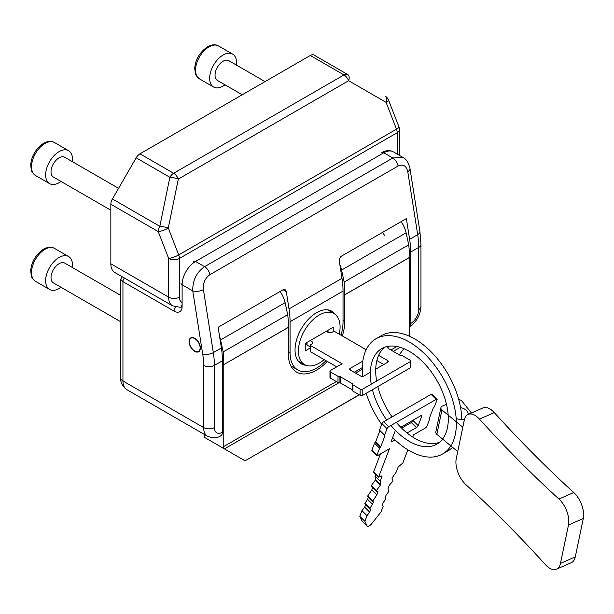 <?xml version="1.0" encoding="UTF-8"?>
<svg xmlns="http://www.w3.org/2000/svg" width="614" height="614" viewBox="0 0 614 614"><rect width="100%" height="100%" fill="white"/><g stroke="black" fill="none" stroke-linecap="round" stroke-linejoin="round"><path stroke-width="0.92" d="M335.221 314.399A30.424 17.56 120 0 0 331.76 311.175A30.424 17.56 120 0 0 308.32 319.326A30.424 17.56 120 0 0 295.035 349.942A30.424 17.56 120 0 0 301.336 363.864A30.424 17.56 120 0 0 305.864 365.246M409.315 326.878A7.606 4.39 -120 0 0 410.659 323.547L410.659 252.078A76.052 43.909 -120 0 0 409.615 239.291L417.681 234.632A7.606 3.446 -8.9 0 0 419.922 231.624L409.999 168.612C408.54 162.61 406.138 158.849 402.784 157.322L392.806 157.998L383.773 152.779L195.544 261.449L204.585 266.668L392.806 157.998A7.606 4.39 -120 0 1 398.079 166.033L209.858 274.704A7.606 4.39 -120 0 0 204.585 266.668C196.511 272.355 192.566 280.429 192.75 290.882L182.105 284.735L182.105 306.47A11.405 6.585 60 0 1 174.038 311.129L122.946 281.634L120.72 279.431L120.72 377.886C120.275 382.154 122.332 386.091 126.883 389.69L207.555 436.262A19.011 10.975 -60 0 1 203.618 427.559L203.618 365.399A68.446 39.519 -120 0 0 202.674 353.902L192.75 290.882A7.606 3.446 171.1 0 0 203.403 289.608L213.327 352.62L221.393 347.961A76.052 43.909 60 0 1 222.437 360.748L214.37 365.399L214.37 427.559A7.606 4.39 180 0 1 203.618 427.559L122.946 380.987A19.011 10.975 120 0 0 126.883 389.69M288.319 351.799L290.061 352.812A37.454 21.628 120 0 0 297.821 369.958A37.454 21.628 120 0 0 325.973 360.656M340.993 335.175A37.454 21.628 120 0 0 343.034 322.227L343.034 291.12L290.061 321.698A76.052 43.909 -120 0 0 289.017 308.919L286.301 291.642L285.134 289.685L283.069 289.777L218.131 327.27L221.393 347.961M289.017 308.919L341.99 278.334A76.052 43.909 60 0 1 343.034 291.12M290.061 352.812L290.061 321.698M214.37 427.559A11.405 6.585 120 0 0 222.437 432.218A7.606 4.39 60 0 1 220.863 435.702C217.471 438.212 213.035 438.396 207.555 436.262M222.437 432.218L222.437 360.748M194.738 338.606A7.606 4.39 -120 0 0 190.087 345.229A7.606 4.39 -120 0 0 199.397 350.609A7.606 4.39 -120 0 0 194.738 338.606M410.659 323.547A11.405 6.585 120 0 0 418.725 309.579L418.725 247.419A76.052 43.909 -120 0 0 417.681 234.632L407.765 171.621A7.606 3.446 -8.9 0 0 409.999 168.612M341.99 278.334L339.227 260.666L339.519 258.594L340.839 256.522L406.361 218.599L409.615 239.291M182.097 306.916L180.194 307.299L172.595 305.856L114.787 272.478A19.011 10.975 -60 0 1 110.842 263.774L110.842 204.255A7.606 4.39 -60 0 1 112.423 198.951L136.162 157.836A7.606 4.39 -60 0 1 139.961 153.822L310.285 55.483A7.606 4.39 -60 0 1 314.092 55.106L347.785 74.555A7.606 4.091 120 0 1 348.637 80.726L178.313 179.065A7.606 1.658 -168.4 0 0 169.855 177.285A7.606 4.39 -60 0 1 173.655 173.271A7.606 4.39 60 0 1 178.313 179.065L168.282 228.093A7.606 1.604 158.8 0 1 158.243 231.616A7.606 4.39 -60 0 1 159.817 226.313L169.855 177.285L136.162 157.836M388.516 100.013L398.931 126.852A7.606 1.604 158.8 0 1 396.498 129.186L386.083 102.346A7.606 1.604 158.8 0 0 388.516 100.013A7.606 7.606 0 0 0 385.231 96.175L385.231 96.175A7.606 4.091 120 0 1 386.083 102.346L348.637 80.726A7.606 4.39 60 0 0 343.978 74.939A7.606 4.39 -60 0 1 347.785 74.555L314.092 55.106M112.423 198.951L159.817 226.313A7.606 1.658 -168.4 0 1 168.282 228.093L178.697 254.933A7.606 1.604 158.8 0 1 168.658 258.456L158.243 231.616L110.842 204.255M342.328 335.942A39.925 23.056 120 0 0 344.784 321.222L344.715 294.789L409.254 257.527A76.052 43.909 -120 0 0 408.709 244.794L344.178 282.056L341.576 270.068A19.011 10.975 -120 0 0 339.857 264.772M408.709 244.794L406.107 232.813A19.011 10.975 -120 0 0 401.096 221.639M344.715 294.789A76.052 43.909 -120 0 0 344.178 282.056M344.784 294.827L409.315 257.565L409.315 336.165M280.091 291.504A19.011 10.975 60 0 1 285.111 302.671L287.705 314.66L223.174 351.914L220.572 339.933A19.011 10.975 -120 0 0 219.589 336.495M287.705 314.66A76.052 43.909 60 0 1 288.25 327.392L223.711 364.647A76.052 43.909 -120 0 0 223.174 351.914M288.25 327.392L288.319 353.817A39.925 23.056 120 0 0 296.585 372.099A39.925 23.056 120 0 0 327.323 361.439M223.711 364.647L288.319 327.431M223.78 364.685L223.78 446.524L336.334 381.547M204.155 434.305L204.155 437.183L223.673 448.458A19.011 10.975 -120 0 0 223.78 446.524M204.155 437.183L245.07 460.815L359.228 394.756M223.673 448.458L244.948 460.738M382.768 232.222A18.451 10.653 -120 0 0 384.786 235.845M403.858 348.629L399.261 354.846M193.049 349.734A7.606 4.39 60 0 1 192.781 349.473L192.689 349.704A7.982 4.613 -120 0 1 192.412 349.412L192.527 349.197A7.606 4.39 60 0 1 192.274 348.906L192.144 349.113A7.982 4.613 -120 0 1 191.89 348.798L192.021 348.606A7.606 4.39 60 0 1 191.783 348.299L191.637 348.468A7.982 4.613 -120 0 1 191.391 348.138L191.553 347.977A7.606 4.39 60 0 1 191.33 347.647L191.161 347.793A7.982 4.613 -120 0 1 190.939 347.44L191.115 347.317A7.606 4.39 60 0 1 190.916 346.971L190.724 347.079A7.982 4.613 -120 0 1 190.524 346.71L190.724 346.626A7.606 4.39 60 0 1 190.54 346.273L190.332 346.342A7.982 4.613 -120 0 1 190.156 345.966L190.371 345.912A7.606 4.39 60 0 1 190.21 345.552L189.987 345.59A7.982 4.613 -120 0 1 189.833 345.206L190.064 345.191A7.606 4.39 60 0 1 189.933 344.83L189.695 344.83A7.982 4.613 -120 0 1 189.565 344.446L189.818 344.462A7.606 4.39 60 0 1 189.711 344.101L189.457 344.063A7.982 4.613 -120 0 1 189.358 343.686L189.619 343.74A7.606 4.39 60 0 1 189.534 343.379L189.281 343.31A7.982 4.613 -120 0 1 189.212 342.942L189.473 343.026A7.606 4.39 60 0 1 189.427 342.681L189.158 342.574A7.982 4.613 -120 0 1 189.12 342.213L189.388 342.336A7.606 4.39 60 0 1 189.365 342.006L189.097 341.86A7.982 4.613 -120 0 1 189.097 341.514L189.365 341.676A7.606 4.39 60 0 1 189.373 341.353L189.104 341.184A7.982 4.613 -120 0 1 189.127 340.854L189.396 341.046A7.606 4.39 60 0 1 189.434 340.747L189.166 340.54A7.982 4.613 -120 0 1 189.227 340.24L189.488 340.455A7.606 4.39 60 0 1 189.557 340.179L189.296 339.949A7.982 4.613 -120 0 1 189.381 339.672L189.634 339.918A7.606 4.39 60 0 1 189.734 339.665L189.48 339.404A7.982 4.613 -120 0 1 189.596 339.158L189.841 339.427A7.606 4.39 60 0 1 189.964 339.204L189.726 338.928A7.982 4.613 -120 0 1 189.864 338.705L190.102 338.997A7.606 4.39 60 0 1 190.248 338.805L190.025 338.506A7.982 4.613 -120 0 1 190.194 338.329L190.409 338.636A7.606 4.39 60 0 1 190.578 338.475L190.371 338.161A7.982 4.613 -120 0 1 190.57 338.015L190.762 338.337A7.606 4.39 60 0 1 190.962 338.214L190.77 337.884A7.982 4.613 -120 0 1 190.985 337.777L191.169 338.114A7.606 4.39 60 0 1 191.384 338.03L191.215 337.685A7.982 4.613 -120 0 1 191.445 337.616L191.606 337.961A7.606 4.39 60 0 1 191.837 337.915L191.691 337.57A7.982 4.613 -120 0 1 191.944 337.539L192.082 337.884A7.606 4.39 60 0 1 192.328 337.869L192.205 337.523A7.982 4.613 -120 0 1 192.474 337.531L192.581 337.884A7.606 4.39 60 0 1 192.842 337.907L192.75 337.562A7.982 4.613 -120 0 1 193.026 337.616L193.111 337.953A7.606 4.39 60 0 1 193.379 338.022L193.31 337.685A7.982 4.613 -120 0 1 193.602 337.769L193.656 338.107A7.606 4.39 60 0 1 193.932 338.207L193.894 337.877A7.982 4.613 -120 0 1 194.185 338.007L194.208 338.329A7.606 4.39 60 0 1 194.492 338.467L194.477 338.153A7.982 4.613 -120 0 1 194.776 338.314L194.776 338.621A7.606 4.39 60 0 1 195.052 338.798L195.068 338.498A7.982 4.613 -120 0 1 195.367 338.698L195.336 338.989A7.606 4.39 60 0 1 195.613 339.189L195.659 338.913A7.982 4.613 -120 0 1 195.95 339.143L195.889 339.412A7.606 4.39 60 0 1 196.165 339.649L196.234 339.388A7.982 4.613 -120 0 1 196.518 339.649L196.434 339.895A7.606 4.39 60 0 1 196.695 340.164L196.795 339.926A7.982 4.613 -120 0 1 197.071 340.217L196.956 340.44A7.606 4.39 60 0 1 197.209 340.724L197.332 340.517A7.982 4.613 -120 0 1 197.593 340.831L197.455 341.023A7.606 4.39 60 0 1 197.693 341.33L197.846 341.161A7.982 4.613 -120 0 1 198.084 341.491L197.931 341.653A7.606 4.39 60 0 1 198.153 341.983L198.322 341.837A7.982 4.613 -120 0 1 198.545 342.19L198.36 342.313A7.606 4.39 60 0 1 198.568 342.658L198.759 342.551A7.982 4.613 -120 0 1 198.959 342.919L198.759 343.003A7.606 4.39 60 0 1 198.944 343.364L199.151 343.287A7.982 4.613 -120 0 1 199.327 343.663L199.113 343.717A7.606 4.39 60 0 1 199.266 344.078L199.496 344.04A7.982 4.613 -120 0 1 199.65 344.423L199.412 344.439A7.606 4.39 60 0 1 199.55 344.807L199.788 344.799A7.982 4.613 -120 0 1 199.911 345.183L199.665 345.168A7.606 4.39 60 0 1 199.773 345.528L200.026 345.567A7.982 4.613 -120 0 1 200.118 345.943L199.865 345.889A7.606 4.39 60 0 1 199.941 346.25L200.202 346.319A7.982 4.613 -120 0 1 200.271 346.687L200.011 346.603A7.606 4.39 60 0 1 200.057 346.948L200.325 347.056A7.982 4.613 -120 0 1 200.364 347.417L200.095 347.294A7.606 4.39 60 0 1 200.11 347.631L200.379 347.77A7.982 4.613 -120 0 1 200.387 348.115L200.118 347.954A7.606 4.39 60 0 1 200.11 348.276L200.379 348.453A7.982 4.613 -120 0 1 200.356 348.775L200.087 348.583A7.606 4.39 60 0 1 200.049 348.89L200.31 349.09A7.982 4.613 -120 0 1 200.256 349.397L199.995 349.174A7.606 4.39 60 0 1 199.926 349.45L200.187 349.681A7.982 4.613 -120 0 1 200.103 349.965L199.842 349.719A7.606 4.39 60 0 1 199.75 349.965L200.003 350.226A7.982 4.613 -120 0 1 199.888 350.471L199.642 350.203A7.606 4.39 60 0 1 199.519 350.425L199.757 350.709A7.982 4.613 -120 0 1 199.611 350.924L199.381 350.632A7.606 4.39 60 0 1 199.235 350.824L199.458 351.124A7.982 4.613 -120 0 1 199.289 351.308L199.074 350.993A7.606 4.39 60 0 1 198.898 351.154L199.105 351.469A7.982 4.613 -120 0 1 198.913 351.615L198.713 351.292A7.606 4.39 60 0 1 198.522 351.415L198.713 351.745A7.982 4.613 -120 0 1 198.491 351.853L198.314 351.515A7.606 4.39 60 0 1 198.099 351.607L198.268 351.945A7.982 4.613 -120 0 1 198.03 352.014L197.877 351.668A7.606 4.39 60 0 1 197.647 351.722L197.785 352.068A7.982 4.613 -120 0 1 197.531 352.098L197.401 351.745A7.606 4.39 60 0 1 197.155 351.761L197.278 352.106A7.982 4.613 -120 0 1 197.01 352.098L196.902 351.753A7.606 4.39 60 0 1 196.641 351.722L196.733 352.068A7.982 4.613 -120 0 1 196.457 352.014L196.373 351.676A7.606 4.39 60 0 1 196.104 351.607L196.173 351.945A7.982 4.613 -120 0 1 195.881 351.86L195.828 351.523A7.606 4.39 60 0 1 195.551 351.423L195.59 351.753A7.982 4.613 -120 0 1 195.298 351.622L195.267 351.3A7.606 4.39 60 0 1 194.991 351.162L195.006 351.477A7.982 4.613 -120 0 1 194.707 351.315L194.707 351.008A7.606 4.39 60 0 1 194.431 350.832L194.415 351.131A7.982 4.613 -120 0 1 194.116 350.939L194.147 350.648A7.606 4.39 60 0 1 193.87 350.44L193.824 350.717A7.982 4.613 -120 0 1 193.533 350.487L193.594 350.218A7.606 4.39 60 0 1 193.318 349.98L193.249 350.241A7.982 4.613 -120 0 1 192.965 349.98L193.049 349.734M324.161 359.612A29.472 17.015 -60 0 1 319.242 363.135A29.472 17.015 -60 0 1 304.506 364.593A29.472 17.015 -60 0 1 304.506 330.562A29.472 17.015 -60 0 1 333.97 313.547A29.472 17.015 -60 0 1 339.266 334.177M333.218 331.621L333.218 327.27L305.258 343.418L305.258 350.87L310.362 347.923M326.771 331L329.726 332.704M336.718 366.857L310.362 351.645L310.362 345.436L342.098 363.757L330.532 370.434A1.903 1.098 0 0 0 329.971 371.209A1.903 1.098 0 0 0 330.532 371.984L330.532 378.193A1.903 1.098 0 0 1 329.971 377.418L329.971 371.209M310.362 346.987L307.015 345.053L305.749 343.134M312.518 342.021L312.518 343.571L312.518 342.021L310.093 340.624M307.015 342.405L307.015 345.053M326.226 331.307L328.651 332.704L331.337 332.704L333.486 331.468A0.76 0.437 0 0 1 334.569 331.468L366.19 349.727M330.532 371.984L338.007 376.298L338.007 382.507L330.532 378.193M338.007 382.507A1.144 0.66 0 0 0 339.112 382.683A1.144 0.66 0 0 1 340.21 382.852L352.259 389.806A1.144 0.66 0 0 1 352.513 390.036M338.007 376.298A1.144 0.66 0 0 0 339.112 376.474L339.112 382.683M386.659 346.634L387.802 347.301A1.144 0.66 0 0 1 388.14 347.762A1.144 0.66 0 0 1 388.102 347.938A1.144 0.66 0 0 0 388.063 348.107A1.144 0.66 0 0 0 388.393 348.575L400.443 355.529A1.144 0.66 0 0 0 401.548 355.698A1.144 0.66 0 0 1 402.646 355.867L410.121 360.188A1.903 1.098 0 0 1 410.682 360.963A1.903 1.098 0 0 1 410.121 361.738L362.797 389.061A1.903 1.098 0 0 1 360.111 389.061L352.85 384.871A1.144 0.66 0 0 1 352.513 384.402A1.144 0.66 0 0 1 352.551 384.234A1.144 0.66 0 0 0 352.597 384.065A1.144 0.66 0 0 0 352.259 383.596L340.21 376.643A1.144 0.66 0 0 0 339.112 376.474M410.121 361.738L410.121 367.947A1.903 1.098 0 0 0 410.682 367.172L410.682 360.963M410.121 367.947L362.797 395.27A1.903 1.098 0 0 1 360.111 395.27L352.85 391.08A1.144 0.66 0 0 1 352.513 390.611A1.144 0.66 0 0 1 352.551 390.443M383.773 364.532L377.05 360.648A1.903 1.098 0 0 0 376.858 360.556M387.802 360.648L387.802 362.206A1.903 1.098 0 0 0 387.802 360.648L378.623 355.345M377.05 359.796L377.05 360.648M362.283 367.625L354.194 372.291M362.828 361.101L350.164 368.415L350.164 369.966L360.917 376.175A1.903 1.098 0 0 0 363.603 376.175L370.349 372.284M310.362 345.436A0.76 0.437 0 0 1 310.362 344.815L312.518 343.571M350.164 368.415A1.903 1.098 0 0 0 350.164 369.966M375.73 369.175L387.802 362.206M310.362 351.024A0.76 0.437 0 0 0 310.362 351.645M407.873 449.832L402.845 463.002L398.171 467.008L396.306 471.897L391.962 478.222L393.06 480.969L389.245 485.352L388.071 488.422L388.47 491.898L386.137 495.037L385.369 497.048L385.63 499.335L383.289 502.475L382.407 504.792L383.151 506.343L380.987 511.992L371.708 523.665A3.837 1.328 -45.2 0 1 367.279 526.328A3.837 1.328 -45.2 0 1 367.18 526.19L364.854 521.309L367.011 515.66L369.697 512.13L370.58 509.812L369.996 508.361L373.419 502.375L372.836 500.924L376.866 494.892L378.04 491.822L376.221 491.154L376.367 490.609L380.772 484.676L380.173 481.215L382.038 476.326L381.148 475.904L378.646 476.978L389.429 448.742L377.863 455.419A1.903 0.66 -45.2 0 1 376.981 455.573A1.903 0.66 -45.2 0 1 376.981 454.997L379.521 448.35A1.144 0.399 -45.2 0 1 380.158 447.491A1.144 0.399 -45.2 0 0 380.803 446.639L384.894 435.917A1.144 0.399 -45.2 0 0 384.894 435.579A1.144 0.399 -45.2 0 0 384.732 435.533A1.144 0.399 -45.2 0 1 384.564 435.487A1.144 0.399 -45.2 0 1 384.564 435.142L387.027 428.679A1.903 0.66 -45.2 0 1 388.831 426.707L436.155 399.384A1.903 0.66 -45.2 0 1 437.038 399.238A1.903 0.66 -45.2 0 1 437.045 399.806L434.505 406.46A1.144 0.399 -45.2 0 1 433.86 407.312A1.144 0.399 -45.2 0 0 433.223 408.164L429.125 418.886A1.144 0.399 -45.2 0 0 429.132 419.232A1.144 0.399 -45.2 0 0 429.293 419.278A1.144 0.399 -45.2 0 1 429.455 419.324A1.144 0.399 -45.2 0 1 429.462 419.661L426.991 426.124A1.903 0.66 -45.2 0 1 425.195 428.096L413.629 434.773L412.746 437.091M379.866 430.805A1.144 0.399 -45.2 0 1 379.836 430.89L375.745 441.612A1.144 0.399 -45.2 0 1 375.1 442.464L380.158 447.491M376.981 455.573L371.923 450.538A1.903 0.66 -45.2 0 1 371.923 449.97L374.463 443.316A1.144 0.399 -45.2 0 1 375.1 442.464M380.473 453.915L373.588 471.943L378.646 476.978M375.806 474.376L375.116 476.188L380.173 481.215M375.116 476.188L375.714 479.649L371.309 485.574L376.367 490.609M376.167 491.1L371.132 486.104L371.309 485.574M372.667 487.631L371.808 489.865L376.866 494.892M371.808 489.865L367.778 495.889L372.836 500.924M373.419 502.375L368.362 497.348L367.778 495.889M368.362 497.348L367.594 499.351L372.652 504.386M367.594 499.351L364.939 503.326L369.996 508.361M370.58 509.812L365.522 504.785L364.939 503.326M365.522 504.785L364.639 507.103L369.697 512.13M364.639 507.103L361.953 510.633L367.011 515.66M361.953 510.633L359.796 516.282L364.854 521.309M359.796 516.282L362.122 521.163L367.18 526.19M379.675 430.498A1.144 0.399 -45.2 0 1 379.506 430.452A1.144 0.399 -45.2 0 1 379.506 430.115L381.969 423.652A1.903 0.66 -45.2 0 1 383.773 421.68L431.097 394.357A1.903 0.66 -45.2 0 1 431.987 394.203L437.038 399.238M400.781 427.275L420.943 415.632A1.903 0.66 -45.2 0 1 421.826 415.478A1.903 0.66 -45.2 0 1 421.826 416.054L418.172 425.625A1.903 0.66 -45.2 0 1 416.369 427.597L407.044 432.977M413.329 420.022L413.115 420.59A1.903 0.66 -45.2 0 1 411.311 422.562L401.648 428.142M395.055 439.9L392.169 441.566A1.903 0.66 -45.2 0 1 391.287 441.719A1.903 0.66 -45.2 0 1 391.279 441.144L394.94 431.573M72.391 161.666A19.011 10.975 120 0 0 68.591 150.691A19.011 10.975 120 0 0 49.58 161.666A19.011 10.975 120 0 0 49.58 183.624A19.011 10.975 120 0 0 59.082 182.68A19.011 10.975 120 0 0 60.986 181.429M118.556 188.321L64.785 157.276A11.405 6.585 120 0 0 53.38 163.861A11.405 6.585 120 0 0 53.38 177.039L110.842 210.211M72.391 267.504A19.011 10.975 120 0 0 68.591 256.529A19.011 10.975 120 0 0 49.58 267.504A19.011 10.975 120 0 0 49.58 289.463A19.011 10.975 120 0 0 59.082 288.519A19.011 10.975 120 0 0 60.986 287.268M120.72 295.411L64.785 263.114A11.405 6.585 120 0 0 53.38 269.699A11.405 6.585 120 0 0 53.38 282.877L120.72 321.751M236.421 65.069A19.011 10.975 120 0 0 232.614 54.093A19.011 10.975 120 0 0 213.603 65.069A19.011 10.975 120 0 0 213.603 87.027A19.011 10.975 120 0 0 223.112 86.083A19.011 10.975 120 0 0 225.008 84.832M265.048 81.601L228.815 60.679A11.405 6.585 120 0 0 217.402 67.264A11.405 6.585 120 0 0 217.402 80.442L242.231 94.771M460.569 407.635A8.558 5.871 -168.2 0 1 466.463 410.528A8.558 5.871 -168.2 0 1 468.259 414.396M464.629 418.855A8.558 5.871 -168.2 0 1 456.179 418.433M575.272 556.906L560.459 563.422A19.011 9.977 66.3 0 1 556.537 569.178L571.35 562.67A19.011 9.977 66.3 0 0 575.272 556.906L583.3 518.485A19.011 9.977 66.3 0 0 573.76 492.535A964.464 506.258 66.3 0 1 494.278 412.585A19.011 9.977 66.3 0 0 483.018 407.903L468.206 414.419A19.011 9.977 66.3 0 0 464.284 420.176L457.722 451.582L436.853 434.344A3.799 2.609 -168.2 0 1 435.817 432.01L440.913 407.635A3.799 2.609 -168.2 0 1 442.318 406.084L446.493 404.25M462.81 427.206L441.95 409.968A3.799 2.609 -168.2 0 1 440.913 407.635M556.537 569.178A19.011 9.977 66.3 0 1 545.27 564.504A964.464 506.258 66.3 0 0 465.788 484.546A19.011 9.977 66.3 0 1 456.256 458.604L457.722 451.582M560.459 563.422L568.487 525.001A19.011 9.977 66.3 0 0 558.947 499.052A964.464 506.258 66.3 0 1 479.465 419.101A19.011 9.977 66.3 0 0 468.206 414.419M458.742 399.568A3.799 2.609 -168.2 0 1 461.958 401.165L471.452 412.992M362.659 376.474A66.55 38.421 60 0 1 376.044 338.728A66.55 38.421 60 0 1 452.372 399.3A66.55 38.421 60 0 1 442.594 453.992A66.55 38.421 60 0 1 392.653 437.552M381.693 424.389A66.55 38.421 60 0 1 366.22 393.298M376.044 338.728L381.424 335.62A66.55 38.421 60 0 1 457.752 396.191A66.55 38.421 60 0 1 461.743 419.446M452.595 447.345A66.55 38.421 60 0 1 447.967 450.883L442.594 453.992M392.085 416.883A55.137 31.836 60 0 1 379.022 390.819A55.137 31.836 60 0 1 377.825 386.597M376.635 381.071A55.137 31.836 60 0 1 384.571 347.278M439.447 442.326A55.137 31.836 60 0 1 396.337 422.378M386.713 419.984A55.137 31.836 60 0 1 373.642 393.919A55.137 31.836 60 0 1 372.445 389.698M371.263 384.172A55.137 31.836 60 0 1 381.747 348.606A55.137 31.836 60 0 1 436.884 380.442A55.137 31.836 60 0 1 436.884 444.106A55.137 31.836 60 0 1 390.964 425.479M418.725 309.579A7.606 4.39 -0 0 0 420.958 306.47L420.958 244.311A7.606 4.39 -0 0 1 418.725 247.419L410.659 252.078M286.301 291.642L283.069 289.777M393.282 151.835A19.011 10.975 120 0 0 383.773 152.779A3.799 2.195 60 0 0 381.87 152.587C386.006 150.246 389.806 150 393.282 151.835L402.784 157.322M193.648 261.257A3.799 2.195 60 0 1 195.544 261.449A19.011 10.975 120 0 0 182.105 284.735A3.799 2.195 -0 0 1 180.992 283.184M202.674 353.902A7.606 3.446 171.1 0 0 213.327 352.62A76.052 43.909 60 0 1 214.37 365.399A7.606 4.39 180 0 1 203.618 365.399M124.396 278.035A3.799 2.195 120 0 0 122.946 281.634L122.946 380.987A7.606 4.39 180 0 1 120.72 377.886M175.865 307.13A3.799 2.195 120 0 0 174.038 311.129M180.992 304.92A3.799 2.195 -0 0 0 182.105 306.47M407.765 171.621C406.307 165.673 403.076 163.808 398.079 166.033M209.858 274.704C205.053 278.134 202.904 283.108 203.403 289.608M172.595 305.856A19.011 10.975 -60 0 1 168.658 297.153A7.606 4.39 -0 0 0 179.411 297.153A11.405 6.585 120 0 0 182.105 302.548M110.842 263.774L168.658 297.153L168.658 258.456A7.606 4.39 180 0 0 179.411 258.456L179.411 297.153M178.697 254.933L396.498 129.186A7.606 4.39 60 0 1 397.22 132.708L179.411 258.456A7.606 4.39 60 0 0 178.697 254.933M399.445 155.396L399.445 129.6A7.606 4.39 180 0 1 397.22 132.708L397.22 154.106M139.961 153.822L173.655 173.271L343.978 74.939L310.285 55.483M406.107 232.813L341.576 270.068M285.111 302.671L220.572 339.933M390.918 350.026L396.982 346.526M343.034 320.209L344.784 321.222M224.402 448.88L339.035 382.691M355.621 373.12L362.26 369.283M393.267 351.385L400.267 347.34M340.21 376.643L340.21 382.852M352.259 383.596L352.259 389.806M362.797 389.061L362.797 395.27M360.111 389.061L360.111 395.27M352.85 384.871L352.85 391.08M379.836 430.89L384.894 435.917M375.745 441.612L380.803 446.639M374.463 443.316L379.521 448.35M371.923 449.97L376.981 454.997M375.714 479.649L380.772 484.676M375.515 480.117L380.573 485.152M367.663 496.312L372.721 501.346M364.823 503.749L369.881 508.783M431.097 394.357L436.155 399.384M383.773 421.68L388.831 426.707M381.969 423.652L387.027 428.679M379.506 430.115L384.564 435.142M421.25 415.478L421.826 416.054M413.115 420.59L418.172 425.625M411.311 422.562L416.369 427.597M391.41 440.814L392.169 441.566M44.968 143.484A19.011 10.975 120 0 0 32.55 160.239A19.011 10.975 120 0 0 35.459 175.474C32.481 172.787 31.091 170.961 31.306 169.994L30.7 164.913C31.406 156.086 35.689 148.895 43.54 143.338C47.777 141.051 51.422 140.783 54.477 142.54A19.011 10.975 120 0 0 44.968 143.484M44.968 249.322A19.011 10.975 120 0 0 32.55 266.077A19.011 10.975 120 0 0 35.459 281.312C32.481 278.626 31.091 276.799 31.306 275.832L30.7 270.751C31.406 261.932 35.689 254.741 43.54 249.177C47.777 246.889 51.422 246.628 54.477 248.378A19.011 10.975 120 0 0 44.968 249.322M208.99 46.887A19.011 10.975 120 0 0 196.572 63.641A19.011 10.975 120 0 0 199.489 78.876C196.503 76.19 195.122 74.363 195.329 73.396L194.722 68.315C195.429 59.489 199.711 52.297 207.563 46.741C211.807 44.454 215.453 44.185 218.5 45.943A19.011 10.975 120 0 0 208.99 46.887M436.853 434.344L441.95 409.968M494.278 412.585L479.465 419.101M573.76 492.535L558.947 499.052M583.3 518.485L568.487 525.001M290.906 365.967L297.821 369.958M121.963 276.622L120.72 279.431M409.085 327.032C416.445 322.143 420.398 315.289 420.958 306.47M420.958 244.311L419.922 231.624M399.445 129.6A7.606 7.606 0 0 0 398.931 126.852M245.07 460.815L359.351 394.833M298.043 360.863L304.506 364.593M327.515 309.817L333.97 313.547M388.14 347.762L388.14 348.345M352.513 384.402L352.513 390.611M373.588 472.174L378.646 477.208M371.132 486.104L376.19 491.131M362.222 521.301L367.279 526.328M379.506 430.452L384.564 435.487M68.591 150.691L54.477 142.54M49.58 183.624L35.459 175.474M68.591 256.529L54.477 248.378M49.58 289.463L35.459 281.312M232.614 54.093L218.5 45.943M213.603 87.027L199.489 78.876"/></g></svg>
